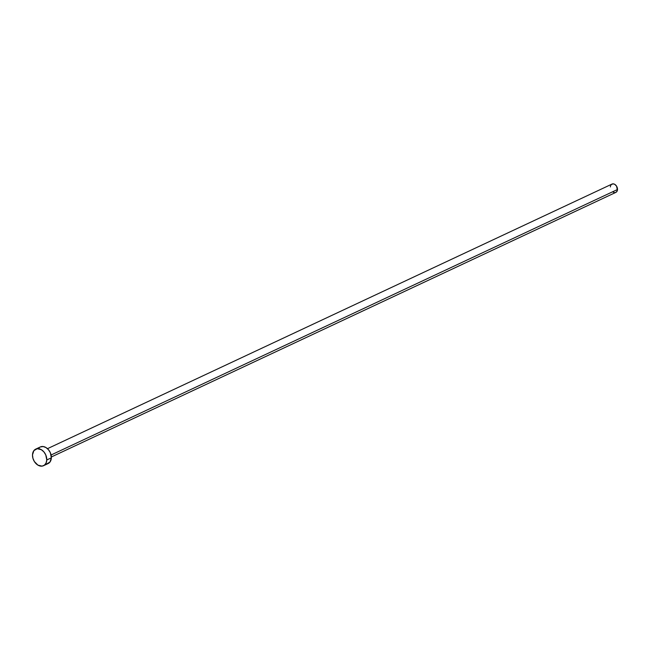<?xml version="1.0" encoding="UTF-8"?>
<svg xmlns="http://www.w3.org/2000/svg" width="650" height="650" viewBox="0 0 650 650"><rect width="100%" height="100%" fill="white"/><g stroke="black" fill="none" stroke-linecap="round" stroke-linejoin="round"><path stroke-width="0.97" d="M51.358 456.974L615.875 192.376A4.582 3.307 -115.1 0 0 617.5 189.507L51.09 454.992L617.5 189.507A4.582 3.307 -115.1 0 0 615.712 185.088A4.582 3.307 -115.1 0 0 611.991 184.08L47.466 448.679M46.767 459.973L51.358 457.819A9.165 6.614 -115.1 0 0 47.783 448.971A9.165 6.614 -115.1 0 0 40.341 446.956L43.168 446.542L45.947 447.541L48.474 449.719L50.343 452.733L51.358 457.819L46.767 459.973A9.165 6.614 64.9 0 1 43.526 465.709A9.165 6.614 64.9 0 1 36.075 463.694A9.165 6.614 64.9 0 1 32.5 454.846A9.165 6.614 64.9 0 1 35.742 449.109A9.165 6.614 64.9 0 1 43.184 451.124A9.165 6.614 64.9 0 1 46.767 459.973L46.093 462.987L44.436 465.148L42.055 466.131L37.911 465.124L34.352 461.524L32.914 458.25L32.5 454.846L33.889 450.629L37.212 448.695L41.356 449.694L43.875 451.872L45.752 454.886L46.767 459.973M43.526 465.709L48.116 463.556A9.165 6.614 -115.1 0 0 51.358 457.819L49.969 462.044L46.646 463.978M38.48 448.476L39.422 447.525M610.699 185.445L611.528 184.364L613.405 183.869L614.794 184.373L616.574 186.176L617.403 190.304L616.338 192.099L615.144 192.587M614.461 192.587L613.072 192.091M610.366 186.948L610.472 186.16M35.742 449.109L40.341 446.956"/></g></svg>
